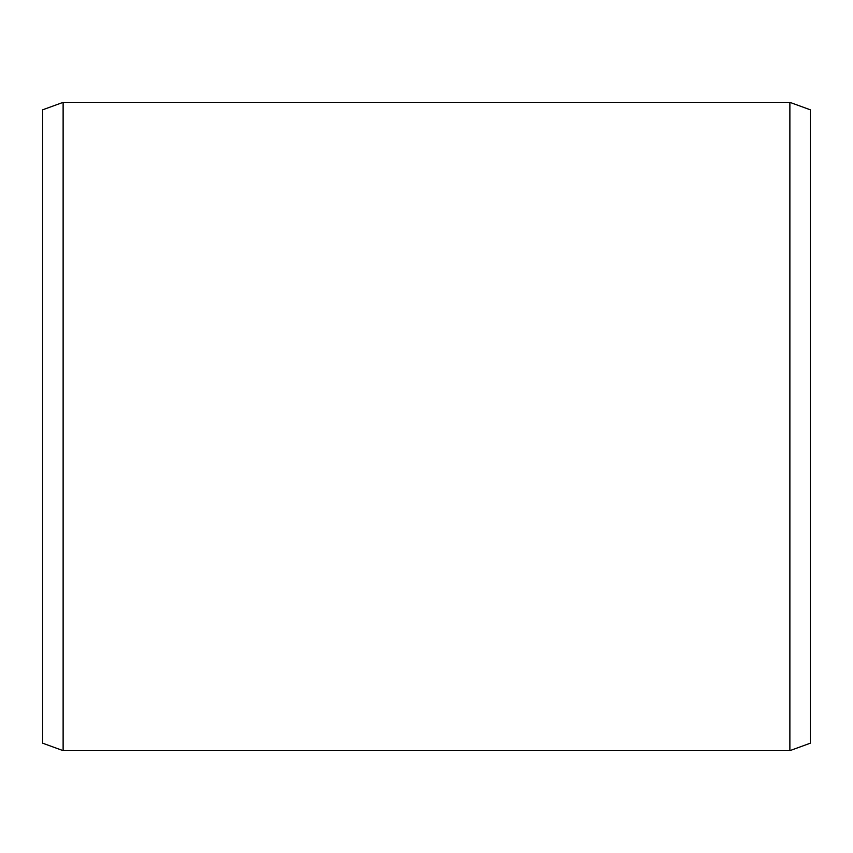 <?xml version="1.0" encoding="UTF-8"?>
<svg xmlns="http://www.w3.org/2000/svg" width="853" height="853" viewBox="0 0 853 853"><rect width="100%" height="100%" fill="white"/><g stroke="black" fill="none" stroke-linecap="round" stroke-linejoin="round"><path stroke-width="1.28" d="M810.35 109.813L810.35 743.187L789.878 750.64L789.878 102.36L810.35 109.813M63.122 750.64L42.65 743.187L42.65 109.813L63.122 102.36L63.122 750.64L789.878 750.64M63.122 102.36L789.878 102.36"/></g></svg>
